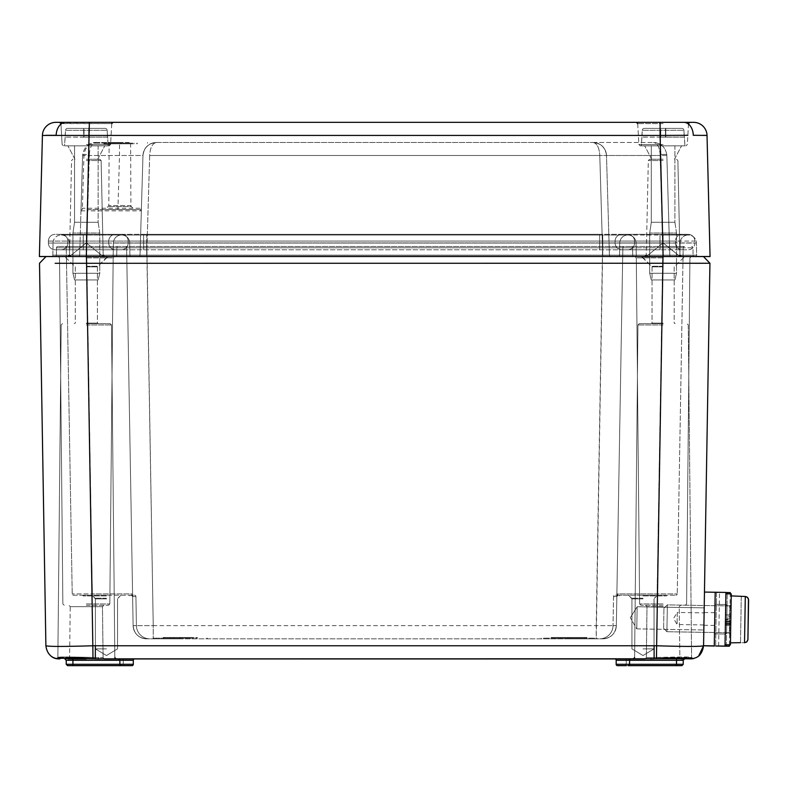 <?xml version="1.0" encoding="UTF-8"?>
<svg xmlns="http://www.w3.org/2000/svg" width="788" height="788" viewBox="0 0 788 788"><rect width="100%" height="100%" fill="white"/><g stroke="black" fill="none" stroke-linecap="round" stroke-linejoin="round"><path stroke-width="0.59" stroke-dasharray="3.94 2.96" d="M674.912 279.957L651.302 279.957L674.912 279.957L676.518 273.249L649.696 273.249L676.518 273.249L676.518 233.012L649.696 233.012L676.518 233.012L649.696 233.012L676.518 233.012L674.912 222.275L651.302 222.275L674.912 222.275L674.912 145.829L651.302 145.829L674.912 145.829L651.302 145.829L674.912 145.829L674.912 222.275L651.302 222.275L649.696 233.012L649.696 273.249L676.518 273.249L649.696 273.249L649.696 233.012L651.302 222.275L674.912 222.275L676.518 233.012L676.518 273.249L674.912 279.957L651.302 279.957L674.912 279.957M641.934 137.102L641.314 145.829L684.9 145.829L641.314 145.829L684.9 145.829L641.314 145.829L642.299 130.296L641.934 137.102L660.423 137.102L660.423 128.385L644.328 128.385L681.886 128.385A2.039 2.019 -5.5 0 1 683.915 130.296L684.279 137.102L683.915 130.296A2.039 2.019 174.5 0 0 681.886 128.385L644.328 128.385A2.039 2.019 -174.5 0 0 642.299 130.296A2.039 2.019 5.5 0 1 644.328 128.385L681.886 128.385L660.423 128.385L660.758 137.102L660.758 128.385L660.758 137.102L641.934 137.102L642.299 130.296L641.767 137.102L660.423 137.102L660.423 128.385L660.423 137.102L665.456 137.102L665.456 128.385L665.791 137.102L665.791 128.385L665.791 137.102L660.758 137.102L660.758 128.385L660.758 137.102L641.934 137.102M684.279 137.102L665.791 137.102L684.447 137.102L684.9 145.829L683.915 130.296L684.279 137.102L665.791 137.102L665.791 128.385L665.456 137.102L665.456 128.385L665.456 137.102L684.279 137.102M98.145 279.957L74.545 279.957L98.145 279.957L99.761 273.249L72.929 273.249L99.761 273.249L99.761 233.012L72.929 233.012L99.761 233.012L72.929 233.012L99.761 233.012L98.145 222.275L74.545 222.275L98.145 222.275L98.145 145.829L74.545 145.829L98.145 145.829L74.545 145.829L98.145 145.829L98.145 222.275L74.545 222.275L72.929 233.012L72.929 273.249L99.761 273.249L72.929 273.249L72.929 233.012L74.545 222.275L98.145 222.275L99.761 233.012L99.761 273.249L98.145 279.957L74.545 279.957L98.145 279.957M65.177 137.102L64.547 145.829L108.143 145.829L64.547 145.829L108.143 145.829L64.547 145.829L65.532 130.296L65.177 137.102L83.666 137.102L83.666 128.385L67.561 128.385L105.129 128.385A2.039 2.019 -5.5 0 1 107.158 130.296L107.513 137.102L107.158 130.296A2.039 2.019 174.5 0 0 105.129 128.385L67.561 128.385A2.039 2.019 -174.5 0 0 65.532 130.296A2.039 2.019 5.5 0 1 67.561 128.385L105.129 128.385L83.666 128.385L84.001 137.102L84.001 128.385L84.001 137.102L65.177 137.102L65.532 130.296L65.01 137.102L83.666 137.102L83.666 128.385L83.666 137.102L88.689 137.102L88.689 128.385L89.024 137.102L89.024 128.385L89.024 137.102L84.001 137.102L84.001 128.385L84.001 137.102L65.177 137.102M107.513 137.102L89.024 137.102L107.68 137.102L108.143 145.829L107.158 130.296L107.513 137.102L89.024 137.102L89.024 128.385L88.689 137.102L88.689 128.385L88.689 137.102L107.513 137.102M651.302 279.957L649.696 273.249L651.302 279.957M651.302 222.275L651.302 145.829L651.302 222.275M665.456 137.102L660.758 137.102L665.456 137.102M644.328 128.385A2.039 2.019 -174.5 0 0 642.299 130.296A2.039 2.019 5.5 0 1 644.328 128.385M683.915 130.296A2.039 2.019 174.5 0 0 681.886 128.385A2.039 2.019 -5.5 0 1 683.915 130.296L642.299 130.296L683.915 130.296M74.545 279.957L72.929 273.249L74.545 279.957M74.545 222.275L74.545 145.829L74.545 222.275M88.689 137.102L84.001 137.102L88.689 137.102M67.561 128.385A2.039 2.019 -174.5 0 0 65.532 130.296A2.039 2.019 5.5 0 1 67.561 128.385M107.158 130.296A2.039 2.019 174.5 0 0 105.129 128.385A2.039 2.019 -5.5 0 1 107.158 130.296L65.532 130.296L107.158 130.296M134.285 209.608L105.454 209.608L134.285 209.608L105.454 209.539L134.285 209.539L131.31 206.554L108.429 206.554L131.31 206.554L130.916 205.619L108.823 205.619L130.916 205.619L130.601 143.81L109.128 143.81L130.601 143.81L129.262 142.47L110.468 142.47L129.262 142.47M87.685 209.608L117.954 209.608M140.077 209.539L117.954 209.539L117.954 208.239L141.416 208.239L140.037 255.184L142.973 155.492L141.416 208.239A1.34 1.34 0 0 1 140.077 209.539L141.338 210.839L87.714 210.839L87.714 209.539L140.077 209.539A1.34 1.34 0 0 0 141.416 208.239M80.977 210.839L87.685 210.839L86.385 255.184L79.677 255.184A1.34 1.34 0 0 1 78.337 256.484L671.12 256.553L78.337 256.484A1.34 1.34 0 0 0 79.677 255.184L80.977 210.839A1.34 1.34 0 0 1 82.326 209.539A1.34 1.34 0 0 0 80.977 210.839L82.612 155.492L79.677 255.184L140.037 255.184L142.973 155.492L140.037 255.184L86.404 255.184L87.714 210.839M663.112 122.347L636.359 122.347L689.864 122.347L636.359 122.347L660.098 122.347L663.122 256.484L679.877 256.484L646.337 256.484L681.295 256.484L644.919 256.484L697.961 256.484L51.496 256.553L710.057 256.553L707.023 135.428A13.416 13.416 0 0 0 693.617 122.347L89.359 122.347L89.359 135.428L687.855 135.29M131.261 256.484L131.261 256.484A1.34 1.34 0 0 1 129.912 255.164A1.34 1.34 89 0 0 131.261 256.484A1.34 1.34 90 0 1 129.912 255.164A1.34 1.34 0 0 0 131.261 256.484M618.196 256.484L618.196 256.484A1.34 1.34 0 0 0 619.535 255.164A1.34 1.34 91 0 1 618.196 256.484A1.34 1.34 90 0 0 619.535 255.164A1.34 1.34 0 0 1 618.196 256.484M678.557 256.484L678.557 256.484A1.34 1.34 0 0 0 679.896 255.164A1.34 1.34 136 0 1 678.557 256.484M111.857 256.484L111.857 256.484A1.34 1.34 90 0 0 113.196 255.164A1.34 1.34 136 0 1 111.857 256.484A1.34 1.34 0 0 0 113.196 255.164A1.34 1.34 1 0 1 111.857 256.484M637.6 256.484L637.6 256.484A1.34 1.34 90 0 1 636.261 255.164A1.34 1.34 44 0 0 637.6 256.484A1.34 1.34 0 0 1 636.261 255.164A1.34 1.34 179 0 0 637.6 256.484M697.961 256.484L697.961 256.484A1.34 1.34 0 0 1 696.622 255.164A1.34 1.34 44 0 0 697.961 256.484M681.295 256.553L644.919 256.553L681.295 256.553M82.661 154.635A6.708 0.621 -174.7 0 1 89.34 154.635C89.921 146.923 92.147 142.874 96.018 142.47C88.689 142.864 84.237 146.923 82.661 154.635A12.017 10.746 90 0 0 82.612 155.492L89.31 155.492A12.017 5.368 -90 0 1 89.34 154.635L86.404 255.184L89.31 155.492L142.973 155.492A13.416 13.416 0 0 1 156.379 142.47L593.078 142.47L156.379 142.47C152.419 143.268 150.183 147.602 149.671 155.492L146.735 255.184L636.261 255.164L602.751 255.164L602.751 235.021L602.751 242.931L602.751 235.021L602.751 242.931L129.705 242.931A8.047 8.047 -1 0 0 121.657 235.021A8.047 8.047 0 0 1 129.705 242.931A8.047 8.047 -135.5 0 0 121.657 235.021L602.751 235.021L121.657 235.021A8.047 8.047 -90 0 1 129.705 242.931L113.413 242.931A8.047 8.047 0 0 1 121.45 235.021A8.047 8.047 90 0 0 113.413 242.931A8.047 8.047 90 0 1 121.45 235.021A8.047 8.047 0 0 0 113.413 242.931L602.751 242.931L602.751 255.164L619.535 255.164L619.752 242.931L619.535 255.164L619.752 242.931L146.706 242.931L619.752 242.931L619.535 255.164L663.082 255.164L663.112 242.931L663.082 255.164L636.261 255.164L636.044 242.931L636.261 255.164L636.044 242.931L636.261 255.164L663.082 255.164L663.082 242.931L663.112 255.164L696.622 255.164L696.405 242.931L696.622 255.164L663.112 255.164L663.112 235.021L663.112 242.931L663.112 235.021L663.112 242.931L663.082 235.021L663.082 242.931L619.752 242.931A8.047 8.047 -179 0 1 627.8 235.021A8.047 8.047 0 0 0 619.752 242.931A8.047 8.047 -44.5 0 1 627.8 235.021L663.082 235.021L627.8 235.021A8.047 8.047 -90 0 0 619.752 242.931L680.113 242.931A8.047 8.047 90 0 1 688.16 235.021L663.082 235.021L688.16 235.021A8.047 8.047 -90 0 0 680.113 242.931L696.405 242.931A8.047 8.047 90 0 0 688.357 235.021L663.112 235.021L688.357 235.021A8.047 8.047 0 0 1 696.405 242.931L636.044 242.931A8.047 8.047 0 0 0 627.997 235.021A8.047 8.047 90 0 1 636.044 242.931A8.047 8.047 90 0 0 627.997 235.021L86.345 235.021L627.997 235.021A8.047 8.047 0 0 1 636.044 242.931L663.082 242.931L663.082 255.164L646.259 255.174L679.955 255.174L646.259 255.174L679.955 255.174L663.112 255.174L663.082 256.484L710.057 256.484M45.901 135.329L42.424 135.428A13.416 13.416 0 0 1 55.84 122.347L65.65 122.347A13.416 9.486 90 0 0 56.175 135.29L89.359 135.428L86.345 256.484L86.345 255.164L69.561 255.164A1.34 1.34 0 0 0 70.9 256.484A1.34 1.34 90 0 1 69.561 255.164L69.344 242.931L69.561 255.164L86.345 255.164L86.345 242.931L86.345 255.164L52.835 255.164A1.34 1.34 1 0 1 51.496 256.484A1.34 1.34 0 0 0 52.835 255.164L53.052 242.931L52.835 255.164L86.345 255.164L86.345 235.021L86.345 242.931L86.345 235.021L61.297 235.021L86.365 235.021L61.1 235.021L86.345 235.021L86.345 255.164L69.502 255.174L103.189 255.174L69.502 255.174L103.189 255.174L86.345 255.174L86.345 256.484L39.4 256.484L86.335 256.553M86.345 159.235L99.79 159.235L86.345 159.235M663.112 159.235L649.667 159.235L663.112 159.235M663.112 145.829L640.23 145.829L663.112 145.829M86.345 145.829L109.227 145.829L86.345 145.829M60.184 122.485L113.098 122.347L59.593 122.347L60.932 123.617L111.758 123.617L60.893 123.342M683.797 122.347A13.416 9.486 90 0 1 693.282 135.29L703.556 135.329M593.078 142.47L653.439 142.47L593.078 142.47C600.988 143.268 605.46 147.602 606.484 155.492L609.42 255.184L606.484 155.492L609.42 255.184L606.484 155.492L660.117 155.492L606.484 155.492A13.416 13.416 0 0 0 593.078 142.47A13.416 13.416 0 0 1 606.484 155.492C605.46 147.602 600.988 143.268 593.078 142.47C597.038 143.268 599.274 147.602 599.786 155.492C599.274 147.602 597.038 143.268 593.078 142.47L598.122 143.455L593.078 142.47M666.845 155.492L669.78 255.184L666.845 155.492A12.017 10.746 -90 0 0 666.796 154.635C665.21 146.923 660.758 142.864 653.439 142.47C660.768 142.864 665.21 146.923 666.796 154.635A12.017 10.746 -90 0 1 666.845 155.492L660.137 155.492A12.017 5.368 90 0 0 660.117 154.635C659.536 146.923 657.31 142.874 653.439 142.47C657.31 142.874 659.536 146.932 660.117 154.635A12.017 5.368 90 0 1 660.137 155.492L666.845 155.492M663.043 255.184L609.42 255.184L663.043 255.184L660.117 155.492L663.043 255.184L669.78 255.184A1.34 1.34 0 0 0 671.12 256.484A1.34 1.34 0 0 1 669.78 255.184L663.072 255.184L663.043 256.553L663.072 255.184M663.122 256.553L634.951 256.553L691.263 256.553L634.951 256.553L691.263 256.553L641.422 256.553L684.792 256.553L641.422 256.553L684.792 256.553L663.082 256.484L663.082 255.164L663.082 256.484L663.082 255.164L679.896 255.164L680.113 242.931L679.896 255.164L663.112 255.164L663.082 242.931L663.112 255.164L602.751 255.164L602.751 242.931L602.751 255.164L86.365 255.164L86.365 235.021L86.365 255.164L113.196 255.164L113.413 242.931L113.196 255.164L113.413 242.931L113.196 255.164L146.706 255.164L146.706 235.021L146.706 255.164L140.037 255.184A1.34 1.34 0 0 1 138.698 256.484A1.34 1.34 0 0 0 140.037 255.184A1.34 1.34 0 0 1 138.698 256.484A1.34 1.34 0 0 0 140.037 255.184L146.735 255.184L149.671 155.492L599.786 155.492L602.712 255.184L146.735 255.184L602.712 255.184L599.786 155.492L606.484 155.492L149.671 155.492C150.183 147.602 152.419 143.268 156.379 142.47C148.459 143.268 143.997 147.602 142.973 155.492C143.997 147.602 148.459 143.268 156.379 142.47A13.416 13.416 0 0 0 142.973 155.492L119.51 155.492L119.51 142.47M82.326 209.539L82.395 208.239L117.954 208.239L119.51 155.492L82.612 155.492C83.636 147.602 88.108 143.268 96.018 142.47C88.896 143.268 84.877 147.602 83.952 155.492L82.395 208.239L81.056 208.239M129.705 242.931L129.912 255.164L86.365 255.164L146.706 255.164L129.912 255.164L129.705 242.931M69.344 242.931A8.047 8.047 44.5 0 0 61.297 235.021A8.047 8.047 -1 0 1 69.344 242.931M53.052 242.931A8.047 8.047 90 0 1 61.1 235.021A8.047 8.047 -179 0 0 53.052 242.931M609.42 255.184A1.34 1.34 0 0 0 610.759 256.484A1.34 1.34 0 0 1 609.42 255.184A1.34 1.34 0 0 0 610.759 256.484A1.34 1.34 0 0 1 609.42 255.184L602.712 255.184L609.42 255.184M121.45 234.351L83.272 234.351L121.45 234.351A6.708 6.708 90 0 1 128.158 241.059A6.708 6.708 0 0 0 121.45 234.351A6.708 6.708 -90 0 1 128.158 241.059A6.708 6.708 0 0 0 121.45 234.351M61.1 234.351L83.252 234.351L61.1 234.351A6.708 6.708 90 0 1 67.807 241.059A6.708 6.708 0 0 0 61.1 234.351M599.658 234.351L143.603 234.351L627.8 234.351L143.603 234.351L599.658 234.351L599.658 241.059L599.658 234.351L599.658 241.059L615.103 241.059A6.708 6.708 -90 0 1 621.811 234.351L659.989 234.351L621.811 234.351A6.708 6.708 0 0 0 615.103 241.059A6.708 6.708 90 0 1 621.811 234.351A6.708 6.708 0 0 0 615.103 241.059L615.103 243.068A6.708 6.708 -90 0 0 621.811 249.776L659.989 249.776L621.811 249.776A6.708 6.708 0 0 1 615.103 243.068A6.708 6.708 90 0 0 621.811 249.776A6.708 6.708 0 0 1 615.103 243.068L694.868 243.068A6.708 6.708 -90 0 1 688.16 249.776L115.462 249.776L688.16 249.776A6.708 6.708 0 0 0 694.868 243.068L634.507 243.068A6.708 6.708 -90 0 1 627.8 249.776A6.708 6.708 0 0 0 634.507 243.068A6.708 6.708 90 0 1 627.8 249.776A6.708 6.708 0 0 0 634.507 243.068L659.989 243.068L659.989 249.776L660.019 243.068L675.464 243.068A6.708 6.708 -90 0 0 682.172 249.776A6.708 6.708 0 0 1 675.464 243.068L660.019 243.068L660.019 249.776L659.989 243.068L128.158 243.068A6.708 6.708 90 0 1 121.45 249.776L83.272 249.776L121.45 249.776A6.708 6.708 0 0 0 128.158 243.068A6.708 6.708 -90 0 1 121.45 249.776A6.708 6.708 0 0 0 128.158 243.068L634.507 243.068L599.658 243.068L615.103 243.068L615.103 241.059L615.103 243.068L615.103 241.059L659.989 241.059L659.989 234.351L682.172 234.351L627.8 234.351L688.16 234.351L660.019 234.351L660.019 241.059L675.464 241.059A6.708 6.708 -90 0 1 682.172 234.351A6.708 6.708 0 0 0 675.464 241.059L675.464 243.068L675.464 241.059L660.019 241.059L660.019 234.351L659.989 241.059L128.158 241.059L128.158 243.068L128.158 241.059L128.158 243.068L128.158 241.059L83.272 241.059L83.272 234.351L143.603 234.351L83.272 234.351L83.272 241.059L143.603 241.059L143.603 234.351L143.603 241.059L599.658 241.059L599.658 249.776L599.658 243.068L599.658 249.776L599.658 243.068L143.603 243.068L143.603 249.776L143.603 243.068L143.603 249.776L143.603 243.068L599.658 243.068L599.658 241.059L634.507 241.059A6.708 6.708 -90 0 0 627.8 234.351A6.708 6.708 0 0 1 634.507 241.059A6.708 6.708 90 0 0 627.8 234.351A6.708 6.708 0 0 1 634.507 241.059L634.507 243.068L634.507 241.059L634.507 243.068L634.507 241.059L659.989 241.059L659.989 234.351L660.019 241.059L694.868 241.059A6.708 6.708 -90 0 0 688.16 234.351A6.708 6.708 0 0 1 694.868 241.059L694.868 243.068L694.868 241.059L660.019 241.059L660.019 234.351L659.989 241.059L599.658 241.059L599.658 234.351M67.807 241.059L67.807 243.068A6.708 6.708 90 0 1 61.1 249.776L83.252 249.776L61.1 249.776A6.708 6.708 0 0 0 67.807 243.068L83.252 243.068L67.807 243.068L67.807 241.059L83.252 241.059L83.252 234.351L55.111 234.351L83.252 234.351L83.252 241.059L67.807 241.059M108.764 241.059A6.708 6.708 90 0 1 115.462 234.351A6.708 6.708 0 0 0 108.764 241.059A6.708 6.708 -90 0 1 115.462 234.351A6.708 6.708 0 0 0 108.764 241.059L108.764 243.068A6.708 6.708 90 0 0 115.462 249.776L83.272 249.776L115.462 249.776A6.708 6.708 0 0 1 108.764 243.068A6.708 6.708 -90 0 0 115.462 249.776A6.708 6.708 0 0 1 108.764 243.068L83.272 243.068L83.272 249.776L83.272 243.068L83.272 249.776L83.272 243.068L143.603 243.068L108.764 243.068L108.764 241.059L108.764 243.068L108.764 241.059L83.272 241.059L83.272 234.351L83.272 241.059L143.603 241.059L143.603 243.068L143.603 234.351L143.603 241.059L108.764 241.059M48.403 241.059A6.708 6.708 90 0 1 55.111 234.351A6.708 6.708 0 0 0 48.403 241.059L48.403 243.068A6.708 6.708 90 0 0 55.111 249.776L83.252 249.776L55.111 249.776A6.708 6.708 0 0 1 48.403 243.068L83.252 243.068L83.252 249.776L83.252 243.068L83.252 249.776L83.252 243.068L48.403 243.068L48.403 241.059L83.252 241.059L83.252 243.068L83.252 234.351L83.252 241.059L48.403 241.059M120.682 143.81L103.908 143.81L120.682 143.81M120.682 143.14L93.851 143.14L120.682 143.14M120.682 142.47L93.851 142.47L120.682 142.47M127.38 143.81L113.974 143.81L127.38 143.81L127.38 143.14L113.974 143.14L127.38 143.14L127.38 143.81M130.739 143.81L110.615 143.81L130.739 143.81L130.739 143.14L110.615 143.14L130.739 143.14L130.739 143.81M107.267 143.81L134.088 143.81L107.267 143.81L107.267 143.14L134.088 143.14L107.267 143.14L107.267 143.81M113.974 143.81L113.974 143.14L113.974 143.81M110.615 143.81L110.615 143.14L110.615 143.81M120.337 143.81L120.337 143.14L120.337 143.81M121.017 143.81L121.017 143.14L121.017 143.81M134.088 143.81L134.088 143.14L134.088 143.81M704.019 618.875L703.911 625.248L704.019 618.875M704.019 618.915L703.773 633.68L704.019 618.915M725.019 646.229L725.915 592.586L715.189 592.409L714.292 646.052L715.189 592.251L716.538 592.34L715.642 645.983L716.538 592.369L715.189 592.349L714.292 645.993M55.19 263.3L663.004 263.251L656.631 645.766C685.156 646.643 700.808 646.643 703.566 645.766A13.416 13.416 0 0 1 703.566 645.845L709.939 263.251L703.457 256.553L46 256.553L703.457 256.553L709.939 263.251M714.292 645.953L715.189 592.31L704.462 592.231M725.029 646.18L725.915 592.527L730.249 592.586M725.915 592.428L725.029 646.13M716.538 592.369L719.523 592.399L716.538 592.34M725.472 619.269L725.226 634.035L725.472 619.269M663.614 628.312L663.949 608.198L663.614 628.312L663.949 608.198L663.614 628.312L666.914 631.72L667.357 604.898L666.914 631.72L667.357 604.898L666.914 631.72L730.614 632.784L731.057 605.962L730.614 632.784L731.057 605.962L730.614 632.784L666.914 631.72L663.614 628.312M730.446 642.841L731.225 595.905L730.584 634.458L730.84 619.398L725.472 619.309L725.216 634.37L725.728 604.199L725.531 615.98L729.55 616.196L730.89 616.068L731.087 604.288L730.446 642.841L731.225 595.905L730.446 642.841L744.532 642.732L740.513 642.673L741.281 596.427L745.3 596.496L744.532 642.732L746.64 642.023L747.733 640.506L748.531 599.195L747.379 597.274L745.3 596.496L744.532 642.732L745.3 596.486L741.281 596.418L740.513 642.663M731.225 595.905L745.684 596.516L747.379 597.274L748.433 598.831L747.94 639.373M730.89 616.068L731.264 593.896L725.896 593.807L725.551 614.837L730.909 614.926M730.86 618.265L725.492 618.166L725.049 644.771L730.417 644.86L731.264 593.896L730.84 619.398M725.492 618.166L725.472 619.309M725.531 615.98L725.551 614.837M726.871 616.147L726.585 633.05L725.216 634.37L725.403 623.249L725.049 644.771L725.896 593.807L725.433 621.535L725.462 619.929L730.831 620.018M663.949 608.198L667.357 604.898L731.057 605.962L667.357 604.898L663.949 608.198M726.802 619.752L727.038 605.558L726.585 633.05L725.216 634.37L725.728 604.199L725.462 619.929M725.049 644.771L725.896 593.807M179.94 637.482L163.165 637.482L179.94 637.482M179.94 638.152L153.108 638.152L179.94 638.152M179.94 638.822L153.108 638.822L179.94 638.822M186.638 637.482L173.232 637.482L186.638 637.482L186.638 638.152L173.232 638.152L186.638 638.152L186.638 637.482M189.997 637.482L169.873 637.482L189.997 637.482L189.997 638.152L169.873 638.152L189.997 638.152L189.997 637.482M166.524 637.482L193.346 637.482L166.524 637.482L166.524 638.152L193.346 638.152L166.524 638.152L166.524 637.482M173.232 637.482L173.232 638.152L173.232 637.482M169.873 637.482L169.873 638.152L169.873 637.482M179.605 637.482L179.605 638.152L179.605 637.482M180.275 637.482L180.275 638.152L180.275 637.482M193.346 637.482L193.346 638.152L193.346 637.482M567.931 637.482L551.167 637.482L567.931 637.482M567.931 638.152L594.763 638.152L567.931 638.152M567.931 638.822L594.763 638.822L567.931 638.822M574.639 637.482L561.223 637.482L574.639 637.482L574.639 638.152L561.223 638.152L574.639 638.152L574.639 637.482M577.998 637.482L557.874 637.482L577.998 637.482L577.998 638.152L557.874 638.152L577.998 638.152L577.998 637.482M554.516 637.482L581.347 637.482L554.516 637.482L554.516 638.152L581.347 638.152L554.516 638.152L554.516 637.482M561.223 637.482L561.223 638.152L561.223 637.482M557.874 637.482L557.874 638.152L557.874 637.482M567.596 637.482L567.596 638.152L567.596 637.482M568.266 637.482L568.266 638.152L568.266 637.482M581.347 637.482L581.347 638.152L581.347 637.482M180.639 637.482L163.865 637.482L180.639 637.482M180.639 638.152L153.808 638.152L180.639 638.152M180.639 638.822L153.808 638.822L180.639 638.822M187.337 637.482L173.931 637.482L187.337 637.482L187.337 638.152L173.931 638.152L187.337 638.152L187.337 637.482M190.696 637.482L170.572 637.482L190.696 637.482L190.696 638.152L170.572 638.152L190.696 638.152L190.696 637.482M167.223 637.482L194.045 637.482L167.223 637.482L167.223 638.152L194.045 638.152L167.223 638.152L167.223 637.482M173.931 637.482L173.931 638.152L173.931 637.482M170.572 637.482L170.572 638.152L170.572 637.482M180.304 637.482L180.304 638.152L180.304 637.482M180.974 637.482L180.974 638.152L180.974 637.482M194.045 637.482L194.045 638.152L194.045 637.482M570.226 637.482L586.991 637.482L570.226 637.482M570.226 638.152L543.395 638.152L570.226 638.152M570.226 638.822L543.395 638.822L570.226 638.822M576.934 637.482L563.519 637.482L576.934 637.482L576.934 638.152L563.519 638.152L576.934 638.152L576.934 637.482M580.283 637.482L560.17 637.482L580.283 637.482L580.283 638.152L560.17 638.152L580.283 638.152L580.283 637.482M556.811 637.482L583.642 637.482L556.811 637.482L556.811 638.152L583.642 638.152L556.811 638.152L556.811 637.482M563.519 637.482L563.519 638.152L563.519 637.482M560.17 637.482L560.17 638.152L560.17 637.482M569.891 637.482L569.891 638.152L569.891 637.482M570.561 637.482L570.561 638.152L570.561 637.482M583.642 637.482L583.642 638.152L583.642 637.482M663.112 605.292L640.959 605.292L663.112 605.292M86.345 605.292L108.488 605.292L86.345 605.292M637.147 606.75L636.773 628.873L637.147 606.75L704.196 607.863L703.832 629.996L704.196 607.863L703.832 629.996L704.196 607.863L637.147 606.75L636.773 628.873L637.147 606.75L630.311 617.703L637.147 606.75M703.911 624.963L677.089 624.52L673.563 618.422L677.296 612.443L677.089 624.52L677.296 612.443L704.117 612.897L703.911 624.963L704.117 612.897M642.988 595.905L666.461 595.905L642.988 595.905M642.988 598.91L631.927 598.91L642.988 598.91M642.988 648.879L654.05 648.879L642.988 648.879M642.988 595.226L666.461 595.226L642.988 595.226M106.469 595.905L82.996 595.905L106.469 595.905M106.469 598.91L95.397 598.91L106.469 598.91M106.469 648.879L95.397 648.879L106.469 648.879M106.469 595.226L82.996 595.226L106.469 595.226M86.345 266.846L97.407 266.846L86.345 266.846M86.345 323.149L97.407 323.149L86.345 323.149M663.112 266.846L652.04 266.846L663.112 266.846M663.112 323.149L652.04 323.149L663.112 323.149M663.112 323.612L639.285 323.612L663.112 323.612M86.345 323.612L110.172 323.612L86.345 323.612M690.16 658.945A1.34 1.212 90 0 1 688.939 657.616L690.889 657.458C692.691 656.877 683.432 656.818 663.112 657.29L656.778 657.458A28.378 3.27 179.9 0 0 654.523 657.537L651.095 657.616A1.34 0.561 90 0 1 650.524 658.945L692.297 658.778M663.112 658.945L645.017 658.945L663.112 658.945M134.63 658.945A1.34 1.34 0 0 0 133.29 660.285A1.34 1.34 0 0 1 134.63 658.945A1.34 1.34 0 0 0 133.29 660.285L133.29 664.304L133.29 660.285L133.29 664.304L119.874 664.304A1.34 1.34 0 0 0 121.224 665.653L72.929 665.653L121.224 665.653L119.874 664.304L66.222 664.304L133.29 664.304L72.929 664.304L72.929 660.285L66.222 660.285L123.233 660.285L123.233 658.945L134.63 658.945L98.924 658.945A1.34 0.561 -90 0 1 98.362 657.616L94.934 657.537A28.378 3.27 -179.9 0 0 92.669 657.458L86.345 657.29C66.025 656.818 56.766 656.877 58.568 657.458L60.518 657.616A1.34 1.212 -90 0 1 59.297 658.945L57.751 658.857A13.416 13.416 0 0 1 45.891 645.756C48.708 646.643 64.35 646.643 92.826 645.766L86.453 256.553M68.251 658.945L69.6 657.616L70.23 606.652L68.891 605.292L70.23 606.652L102.46 606.652L70.23 606.652L102.46 606.652L70.23 606.652L69.6 657.616L103.1 657.616L58.568 657.458C56.766 656.877 66.025 656.818 86.345 657.29L92.669 657.458A28.378 3.27 -179.9 0 1 94.934 657.537L69.6 657.616L68.251 658.945L86.345 658.945M617.506 665.653L628.233 665.653A1.34 1.34 0 0 0 629.573 664.304L629.573 660.285A1.34 1.34 0 0 1 630.912 658.945L681.196 658.945L645.017 658.945L676.518 658.945L676.518 660.285L683.245 660.078M703.566 645.766A13.416 13.416 -179 0 1 692.416 658.768A13.416 13.416 1 0 0 703.566 645.766A13.416 13.416 0 0 1 691.706 658.857A1.34 1.28 83.4 0 1 690.268 657.537L654.523 657.537A28.378 3.27 179.9 0 1 656.778 657.458L663.112 657.29C683.432 656.818 692.691 656.877 690.889 657.458L690.268 657.537A1.34 1.28 -96.6 0 0 690.574 658.374M614.817 658.945A1.34 1.34 0 0 1 616.167 660.285L626.224 660.285L626.224 658.945L614.817 658.945L654.168 658.857L654.119 645.756L92.826 645.766L92.984 658.768C72.358 657.97 50.856 657.97 57.032 658.768A13.416 13.416 -1 0 1 45.891 645.766A13.416 13.416 0 0 0 57.751 658.857C50.55 657.438 46.6 653.085 45.891 645.805L45.891 645.786A13.416 13.416 179 0 0 57.032 658.768L57.751 658.857C50.55 657.438 46.6 653.085 45.891 645.805L47.191 651.331L50.836 655.951M121.224 665.653L72.929 665.653L72.929 664.304L72.929 665.653L67.571 665.653L72.929 665.653L72.929 660.285L133.29 660.285L123.233 660.285L123.233 664.304L123.233 658.945L64.882 658.945L118.535 658.945L64.882 658.945L104.44 658.945L103.1 657.616L104.44 658.945M676.518 658.945L684.565 658.945L676.518 658.945L676.518 660.285L626.224 660.285L676.518 660.285L676.518 658.945L645.017 658.945L646.357 657.616L679.857 657.616L646.357 657.616L679.857 657.616L646.357 657.616L645.017 658.945M55.022 256.553L662.925 256.553L55.022 256.553A1.34 1.34 90 0 0 56.362 255.233L86.513 255.233L56.362 255.233L56.49 247.806L56.362 255.233A1.34 1.34 -90 0 1 55.022 256.553M662.935 256.553L694.435 256.553L662.935 256.553L681.521 256.553L662.935 256.553L657.123 593.916L677.237 593.916L657.123 593.916L662.935 255.233L693.095 255.233A1.34 1.34 -135.5 0 0 694.435 256.553A1.34 1.34 179 0 1 693.095 255.233L662.935 255.233L662.935 256.553L662.935 247.806L662.935 255.233L662.935 247.806L692.967 247.806L693.095 255.233L692.967 247.806L662.935 247.806L683.206 247.806L683.058 256.553L681.521 256.553L683.058 256.553L677.237 593.916L683.206 247.806A1.34 1.34 132.6 0 1 684.545 246.486L662.935 246.486L684.545 246.486A1.34 1.34 -179 0 0 683.206 247.806L662.935 247.806L662.935 256.553M663.004 256.553L663.004 263.251L694.267 263.3M128.286 256.553L126.76 256.553L133.123 625.642L126.76 256.553L123.696 256.553L126.76 256.553L126.612 247.806L133.123 625.721L136.413 625.642L135.92 596.546L136.413 625.642L133.123 625.721L132.571 593.916L92.344 593.916L86.522 246.486L86.522 247.806L86.513 246.486L86.513 247.806L66.251 247.806A1.34 1.34 90 0 0 64.912 246.486A1.34 1.34 -90 0 1 66.251 247.806L126.612 247.806A1.34 1.34 -0.9 0 0 125.262 246.486A1.34 1.34 0 0 1 126.612 247.806A1.34 1.34 -135.7 0 0 125.262 246.486A1.34 1.34 -90 0 1 126.612 247.806L632.606 247.806A1.34 1.34 0 0 0 631.267 246.486A1.34 1.34 -90 0 1 632.606 247.806A1.34 1.34 -90 0 0 631.267 246.486A1.34 1.34 0 0 1 632.606 247.806L116.851 247.806A1.34 1.34 0 0 1 118.19 246.486A1.34 1.34 -90 0 0 116.851 247.806A1.34 1.34 -90 0 1 118.19 246.486A1.34 1.34 0 0 0 116.851 247.806L56.49 247.806L86.513 247.806L86.522 246.486L57.829 246.486L662.925 246.486L64.912 246.486L86.513 246.486L86.513 255.233L116.722 255.233A1.34 1.34 135.5 0 1 115.383 256.553A1.34 1.34 90 0 0 116.722 255.233A1.34 1.34 1 0 1 115.383 256.553A1.34 1.34 0 0 0 116.722 255.233L632.734 255.233A1.34 1.34 44.5 0 0 634.074 256.553A1.34 1.34 90 0 1 632.734 255.233A1.34 1.34 179 0 0 634.074 256.553A1.34 1.34 0 0 1 632.734 255.233L86.522 255.233L86.522 256.553L67.935 256.553L101.918 256.553L86.522 256.553L92.334 593.916L72.22 593.916L132.571 593.916L126.76 256.553L132.049 256.553M116.851 247.806L116.722 255.233L116.851 247.806M632.606 247.806L632.734 255.233L632.606 247.806M634.478 256.553L662.925 256.553L622.697 256.553L622.845 247.806L602.584 247.806L662.925 247.806L622.845 247.806A1.34 1.34 -179 0 1 624.185 246.486A1.34 1.34 0 0 0 622.845 247.806A1.34 1.34 -47.3 0 1 624.185 246.486A1.34 1.34 -90 0 0 622.845 247.806L622.697 256.553L617.408 256.553M610.276 256.553L602.584 256.553L602.584 255.233L596.211 638.822L153.236 638.822L602.918 638.822L596.211 638.822L596.211 625.642L616.334 625.642L622.845 247.806L616.334 625.721L616.837 596.546L616.334 625.642L596.211 625.642L602.584 246.486L602.584 247.806L602.584 246.486L602.584 247.806L146.873 247.806L602.584 247.806L602.584 256.553L616.167 256.553M620.816 256.553L611.074 256.553M138.373 256.553L128.641 256.553M139.181 256.553L146.873 256.553L146.873 255.233L153.236 625.642L596.211 625.642L153.236 625.642L153.236 638.822L146.529 638.822L153.236 638.822L153.236 625.642L133.123 625.642L153.236 625.642L146.873 246.486L146.873 256.553L133.28 256.553M114.979 256.553L101.918 256.553L114.979 256.553M66.251 247.806L66.399 256.553L67.935 256.553L66.399 256.553L72.22 593.916L66.251 247.806M634.074 256.553L622.697 256.553L616.876 593.916L657.113 593.916L616.876 593.916L622.697 256.553L621.161 256.553M613.537 596.546L613.034 625.642L613.537 596.546L616.837 596.536L613.537 596.546A1.34 1.34 0 0 1 614.876 595.226L618.176 595.226L614.876 595.226A1.34 1.34 0 0 0 613.537 596.546M616.334 625.721L613.034 625.642L616.334 625.721C615.339 633.759 610.877 638.122 602.918 638.822L599.629 638.822L602.918 638.822A13.416 13.416 0 0 0 616.334 625.642A13.416 13.416 0 0 1 602.918 638.822C610.877 638.122 615.339 633.759 616.334 625.721M132.62 596.536L135.92 596.546L132.62 596.536L131.281 595.226L134.571 595.226L92.344 595.226L131.281 595.226L132.571 593.916L131.281 595.226A1.34 1.34 0 0 1 132.62 596.546A1.34 1.34 0 0 0 131.281 595.226L132.62 596.536M73.56 595.226L92.334 595.226L73.56 595.226A1.34 1.34 0 0 1 72.22 593.916A1.34 1.34 0 0 0 73.56 595.226M618.176 595.226L657.113 595.226L618.176 595.226L616.876 593.916L616.837 596.546L616.876 593.916L618.176 595.226A1.34 1.34 0 0 0 616.837 596.546A1.34 1.34 0 0 1 618.176 595.226L616.837 596.536L618.176 595.226M657.123 595.226L675.897 595.226L657.123 595.226L657.123 593.916L657.123 595.226M146.529 638.822L149.828 638.822L146.529 638.822C138.58 638.122 134.108 633.759 133.123 625.721C134.108 633.759 138.58 638.122 146.529 638.822A13.416 13.416 0 0 1 133.123 625.642A13.416 13.416 0 0 0 146.529 638.822M39.508 263.251L46 256.553L39.508 263.251M683.226 660.285L683.226 664.304L676.518 664.304L683.226 664.304L676.518 664.304L676.518 665.653L628.233 665.653L681.886 665.653L626.224 665.653L626.224 660.285L616.167 660.285L629.573 660.285L630.912 658.945L629.573 660.285L676.518 660.285L676.518 664.304L616.167 664.304L626.224 664.304L626.224 658.945M626.224 665.653L626.224 664.304L676.518 664.304L629.573 664.304L628.233 665.653L629.573 664.304L629.573 660.285L629.573 664.304L616.167 664.304M72.929 658.945L72.929 664.304L66.222 664.304L66.222 660.285L119.874 660.285L118.535 658.945A1.34 1.34 0 0 1 119.874 660.285L119.874 664.304L119.874 660.285L133.29 660.285M57.16 658.778L57.751 658.857A1.34 1.28 -83.4 0 0 59.179 657.537A1.34 1.28 96.6 0 1 58.873 658.374M693.578 658.532L692.416 658.768A1.34 1.31 83.2 0 1 692.347 658.778L691.706 658.857C698.887 657.438 702.837 653.104 703.566 645.845A13.416 13.416 0 0 1 691.706 658.857C698.907 657.438 702.857 653.085 703.566 645.805M60.312 658.335A1.34 1.212 90 0 0 60.518 657.616L98.362 657.616A1.34 0.561 90 0 0 98.924 658.945L95.338 658.857L95.338 645.756M98.924 658.945L95.338 658.857A26.526 2.571 0.4 0 0 92.984 658.768L92.669 657.458L92.885 658.768M692.416 658.768C698.601 657.97 677.089 657.97 656.473 658.768A26.526 2.571 -0.4 0 0 654.119 658.857L650.524 658.945A1.34 0.561 -90 0 0 651.095 657.616L688.939 657.616A1.34 1.212 -90 0 0 689.136 658.335M654.119 645.756L656.631 645.766L656.571 658.768M135.92 596.546A1.34 1.34 0 0 0 134.571 595.226A1.34 1.34 0 0 1 135.92 596.546M675.897 595.226A1.34 1.34 0 0 0 677.237 593.916A1.34 1.34 0 0 1 675.897 595.226M136.413 625.642A13.416 13.416 0 0 0 149.828 638.822A13.416 13.416 0 0 1 136.413 625.642M599.629 638.822A13.416 13.416 0 0 0 613.034 625.642A13.416 13.416 0 0 1 599.629 638.822M691.618 246.486A1.34 1.34 0 0 1 692.967 247.806A1.34 1.34 -90 0 0 691.618 246.486M56.49 247.806A1.34 1.34 -90 0 1 57.829 246.486A1.34 1.34 1 0 0 56.49 247.806M133.29 664.304A1.34 1.34 0 0 1 131.951 665.653A1.34 1.34 0 0 0 133.29 664.304A1.34 1.34 0 0 1 131.951 665.653M86.385 256.484L86.365 255.164L86.365 256.484M146.735 256.484L146.735 255.184L602.751 255.164L146.706 255.164L146.706 256.484M602.712 256.484L602.712 255.184L602.712 256.484M602.751 256.484L602.751 255.164L602.751 256.484M86.345 160.545L101.13 160.545L86.345 160.545M663.112 160.545L648.327 160.545L663.112 160.545M663.112 144.559L638.891 144.559L663.112 144.559M663.112 123.617L637.699 123.617L663.112 123.617M86.345 144.559L110.566 144.559L86.345 144.559M660.117 155.492L660.117 154.635L660.117 155.492M660.117 154.635A6.708 0.621 174.7 0 1 666.796 154.635A6.708 0.621 174.7 0 0 660.117 154.635M146.706 242.931L146.706 255.164L146.706 242.931M86.365 242.931L86.365 255.164L86.365 242.931M87.685 210.839L87.685 209.539M599.658 241.059L143.603 241.059L599.658 241.059L599.658 243.068L599.658 241.059M143.603 241.059L143.603 243.068L143.603 241.059M659.989 241.059L660.019 249.776L659.989 241.059M83.272 241.059L83.272 243.068L83.272 241.059M83.252 241.059L83.252 243.068L83.252 241.059M727.245 593.827L726.398 644.791L727.245 593.827M729.491 619.526L729.55 616.196M729.432 623.101L729.264 633.099L726.585 633.05L726.812 619.486M726.753 623.062L726.585 633.05L729.264 633.099L730.584 634.458L729.264 633.099L729.727 605.608L729.491 619.792M663.112 606.652L646.997 606.652L663.112 606.652M642.988 598.21L631.552 598.21L642.988 598.21M106.469 598.21L95.033 598.21L106.469 598.21M663.112 256.947L642.378 256.947L663.112 256.947M86.345 256.947L107.079 256.947L86.345 256.947M663.112 603.963L639.62 603.963L663.112 603.963M663.112 257.873L636.29 257.873L663.112 257.873M663.112 266.265L651.706 266.265L663.112 266.265M86.345 266.265L97.751 266.265L86.345 266.265M86.345 603.963L109.828 603.963L86.345 603.963M86.345 257.873L113.157 257.873L86.345 257.873M663.112 324.942L637.945 324.942L663.112 324.942M86.345 324.942L111.512 324.942L86.345 324.942M662.925 247.806L657.113 593.916L662.925 247.806M92.334 593.916L86.513 256.553L92.344 593.916M676.518 664.304L676.518 660.285L676.518 664.304M657.113 593.916L657.113 595.226L657.113 593.916M86.513 256.553L86.513 255.233L86.513 256.553M662.935 247.806L662.935 246.486L662.935 247.806M123.233 664.304L123.233 665.653L123.233 664.304M57.032 658.768A1.34 1.31 -83.2 0 0 58.568 657.458A1.34 1.31 96.8 0 1 58.164 658.413M95.24 658.847L94.934 657.537L95.279 658.857L57.997 658.423M691.293 658.413A1.34 1.31 -96.8 0 1 690.889 657.458A1.34 1.31 83.2 0 0 692.347 658.778L693.066 658.66M692.13 658.335L691.598 657.29L688.269 324.942L686.929 323.612L688.269 324.942L691.598 657.29L692.494 658.512C692.169 658.374 686.112 657.97 656.522 658.788L654.168 658.857L654.523 657.537L654.217 658.847M110.468 142.47L109.128 143.81L108.823 205.619L105.454 209.608M644.919 256.484L646.259 255.174L648.327 160.545L649.667 159.235L648.327 160.545L646.259 255.174M68.162 256.484L69.502 255.174L71.56 160.545L72.9 159.235L71.56 160.545L69.502 255.174M69.58 256.484L86.138 243.068L69.58 256.484M103.11 256.484L86.552 243.068L103.11 256.484M646.337 256.484L662.905 243.068L646.337 256.484M679.877 256.484L663.319 243.068L679.877 256.484M103.189 255.174L101.13 160.545L99.79 159.235L101.13 160.545L103.189 255.174L104.538 256.484M679.955 255.174L677.887 160.545L676.547 159.235L677.887 160.545L679.955 255.174L681.295 256.484M637.699 123.617L638.891 144.559L640.23 145.829L638.891 144.559L637.699 123.617L636.359 122.347M688.525 123.617L687.323 144.559L685.984 145.829L687.323 144.559L688.525 123.588M62.134 144.559L63.473 145.829L62.134 144.559L60.932 123.617L62.134 144.559M111.758 123.617L110.566 144.559L109.227 145.829L110.566 144.559L111.758 123.617L113.098 122.347M97.751 159.235L104.784 145.829L97.751 159.235M74.949 159.235L67.906 145.829L74.949 159.235M674.508 159.235L681.551 145.829L674.508 159.235M651.706 159.235L644.663 145.829L651.706 159.235M156.379 142.47L151.335 143.455L156.379 142.47M136.442 143.81L136.442 143.14M104.912 143.81L104.912 143.14M137.447 143.81L137.447 143.14M103.908 143.81L103.908 143.14M147.504 143.14L147.504 142.47M93.851 143.14L93.851 142.47M714.854 612.69L704.117 612.512M714.637 625.436L703.911 625.248M714.992 604.357L725.718 604.534L714.992 604.357M714.499 633.857L725.226 634.035L714.499 633.857M729.373 644.84L730.23 593.876M718.626 646.052L719.523 592.399M729.727 605.608L731.087 604.288L729.727 605.608L727.038 605.558L725.728 604.199L727.038 605.558L729.727 605.608M164.18 637.482L164.18 638.152M195.7 637.482L195.7 638.152M163.165 637.482L163.165 638.152M196.704 637.482L196.704 638.152M153.108 638.152L153.108 638.822M206.761 638.152L206.761 638.822M552.171 637.482L552.171 638.152M583.691 637.482L583.691 638.152M551.167 637.482L551.167 638.152M584.696 637.482L584.696 638.152M541.11 638.152L541.11 638.822M594.763 638.152L594.763 638.822M164.879 637.482L164.879 638.152M196.399 637.482L196.399 638.152M163.865 637.482L163.865 638.152M197.404 637.482L197.404 638.152M153.808 638.152L153.808 638.822M207.461 638.152L207.461 638.822M554.466 637.482L554.466 638.152M585.986 637.482L585.986 638.152M553.462 637.482L553.462 638.152M586.991 637.482L586.991 638.152M543.395 638.152L543.395 638.822M597.048 638.152L597.048 638.822M679.217 606.652L680.566 605.292L679.217 606.652L679.857 657.616L681.196 658.945L679.857 657.616L679.217 606.652M646.997 606.652L645.658 605.292L646.997 606.652L646.357 657.616L646.997 606.652M102.46 606.652L103.799 605.292L102.46 606.652L103.1 657.616L102.46 606.652M636.773 628.873L703.832 629.996L636.773 628.873L630.311 617.703L636.773 628.873M629.238 595.905L631.927 598.91L631.927 648.879L631.927 598.91L631.927 648.879L642.988 655.527L654.05 648.879L642.988 655.527L631.927 648.879L642.988 655.527L654.05 648.879L654.05 598.91L656.739 595.905M666.461 595.905L666.461 595.226M619.516 595.905L619.516 595.226M92.718 595.905L95.397 598.91L95.397 648.879L95.397 598.91L95.397 648.879L106.469 655.527L117.53 648.879L106.469 655.527L95.397 648.879L106.469 655.527L117.53 648.879L117.53 598.91L120.209 595.905M129.941 595.905L129.941 595.226M82.996 595.905L82.996 595.226M117.53 648.879L117.53 598.91L117.53 648.879M654.05 648.879L654.05 598.91L654.05 648.879M75.284 266.846L75.284 323.149L74.269 323.612L75.284 323.149L75.284 266.846L64.665 256.553L75.284 266.846M107.079 256.947L97.407 266.846L97.407 323.149L98.421 323.612L97.407 323.149L97.407 266.846L108.025 256.553M642.378 256.947L652.04 266.846L652.04 323.149L651.026 323.612L652.04 323.149L652.04 266.846L641.422 256.553M674.173 266.846L674.173 323.149L675.188 323.612L674.173 323.149L674.173 266.846L684.792 256.553L674.173 266.846M639.62 603.963L640.959 605.292L639.62 603.963L636.29 257.873L634.951 256.553L636.29 257.873L639.62 603.963M686.594 603.963L685.255 605.292L686.594 603.963L689.924 257.873L691.263 256.553L689.924 257.873L686.594 603.963M62.863 603.963L64.202 605.292L62.863 603.963L59.533 257.873L58.194 256.553L59.533 257.873L62.863 603.963M109.828 603.963L108.488 605.292L109.828 603.963L113.157 257.873L114.496 256.553L113.157 257.873L109.828 603.963M117.895 598.21L120.889 595.226L117.895 598.21M654.424 598.21L657.409 595.226L654.424 598.21M634.616 657.616L637.945 324.942L639.285 323.612L637.945 324.942L634.616 657.616L633.276 658.945M114.831 657.616L111.512 324.942L110.172 323.612L111.512 324.942L114.831 657.616L116.181 658.945M61.178 324.942L62.528 323.612L61.178 324.942L57.859 657.29L56.963 658.512L57.859 657.29L61.178 324.942M631.552 598.21L628.568 595.226L631.552 598.21M95.033 598.21L92.048 595.226L95.033 598.21M698.69 655.902L696.878 657.162M696.523 657.359L694.11 658.374M132.62 596.546L132.571 593.916M682.428 665.535L681.886 665.653"/><path stroke-width="1.18" d="M663.112 122.347L689.864 122.347L688.525 123.617L689.864 122.347L65.65 122.347L89.359 122.347L86.335 256.484L663.122 256.484L39.4 256.553L42.424 135.428L39.4 256.484L86.335 256.553M703.556 135.329L707.023 135.428L710.057 256.553L663.122 256.553M710.057 256.484L663.122 256.484L660.098 135.428L42.424 135.428A13.416 13.416 0 0 1 55.84 122.347L65.65 122.347A13.416 9.486 -90 0 0 56.175 135.29L45.901 135.329M86.345 122.347L59.593 122.347L86.345 122.347M687.855 135.29L660.098 135.428L660.098 122.347L693.617 122.347A13.416 13.416 0 0 1 707.023 135.428L693.282 135.29A13.416 9.486 -90 0 0 683.797 122.347M715.642 646.012L729.353 646.229L725.029 646.13L725.915 592.428L715.189 592.251L714.292 646.052L703.566 645.766L698.69 655.902M704.462 592.074L715.189 592.251L714.292 645.894L703.566 645.717M715.642 645.983L725.029 646.081M725.915 592.487L727.265 592.517L727.245 593.827L727.265 592.517L730.249 592.586L730.23 593.876M725.896 593.807L731.264 593.896L730.417 644.86L725.049 644.771M730.446 642.841L740.513 642.673M747.94 639.373L746.925 641.767L744.532 642.732L746.925 641.777L747.92 639.767L748.433 598.821L747.083 597.038L745.3 596.486L747.664 597.521L748.6 599.954L747.92 639.757L746.64 642.023L744.532 642.732L745.3 596.486L731.225 595.905M730.771 623.338L725.403 623.249M725.433 621.535L730.801 621.624M730.742 624.933L725.384 624.845M86.345 658.945L68.251 658.945M626.224 665.653L617.506 665.653A1.34 1.34 0 0 1 616.167 664.304L676.518 664.304L676.518 665.653L681.886 665.653L628.233 665.653A1.34 1.34 0 0 0 629.573 664.304L629.573 660.285L616.167 660.285A1.34 1.34 0 0 0 614.817 658.945A1.34 1.34 0 0 1 616.167 660.285L616.167 664.304A1.34 1.34 0 0 0 617.506 665.653A1.34 1.34 0 0 1 616.167 664.304L616.167 660.285A1.34 1.34 0 0 0 614.817 658.945L614.817 658.945M131.951 665.653L121.224 665.653L131.951 665.653A1.34 1.34 0 0 0 133.29 664.304L133.29 660.285A1.34 1.34 0 0 1 134.63 658.945L134.63 658.945M121.224 665.653L119.874 664.304L72.929 664.304L72.929 665.653L67.571 665.653L121.224 665.653A1.34 1.34 0 0 1 119.874 664.304L119.874 660.285A1.34 1.34 0 0 0 118.535 658.945L119.874 660.285L66.222 660.285L64.882 658.945L66.222 660.285L66.222 664.304L72.929 664.304L72.929 658.945M104.44 658.945L630.912 658.945A1.34 1.34 0 0 0 629.573 660.285L676.518 660.285L676.518 658.945M692.297 658.778L95.24 658.847M681.196 658.945L684.565 658.945L681.196 658.945M645.017 658.945L626.224 658.945M58.164 658.413A1.34 1.31 96.8 0 1 57.032 658.768C50.856 657.97 72.368 657.97 92.984 658.768L92.826 645.766C64.291 646.643 48.649 646.643 45.891 645.766L39.508 263.251L45.891 645.736M694.267 263.3L709.939 263.251L703.566 645.766C700.749 646.643 685.097 646.643 656.631 645.766L656.473 658.768C677.099 657.97 698.601 657.97 692.416 658.768A1.34 1.31 -96.8 0 1 691.293 658.413M703.457 256.553L709.939 263.251L703.457 256.553L709.939 263.251L55.19 263.3M611.074 256.553L610.276 256.553M617.408 256.553L616.167 256.553M133.28 256.553L132.049 256.553M138.373 256.553L139.181 256.553M39.508 263.251L46 256.553M133.29 664.304L119.874 664.304L119.874 660.285L133.29 660.285M57.317 658.344L56.963 658.512C57.288 658.374 63.335 657.97 92.935 658.788L92.984 658.768A26.526 2.571 0.4 0 1 95.338 658.857L95.338 645.756L654.119 645.756L654.119 658.857A26.526 2.571 -0.4 0 1 656.473 658.768L692.13 658.335M650.524 658.945L654.168 658.857L650.524 658.945M57.032 658.768L56.381 658.66C55.554 658.758 47.27 656.729 45.891 645.766M60.312 658.335A1.34 1.212 90 0 1 59.297 658.945L57.16 658.778M703.566 645.766C701.409 657.379 696.1 657.419 693.066 658.66L692.416 658.768M616.167 664.304A1.34 1.34 0 0 0 617.506 665.653M690.16 658.945A1.34 1.212 -90 0 1 689.136 658.335M726.398 644.791L726.369 646.16L726.398 644.791M86.453 256.553L92.826 645.766L95.338 645.756M654.119 645.756L656.631 645.766L663.004 256.553M683.226 660.285L676.518 660.285L676.518 664.304L683.226 664.304L683.226 660.275L684.565 658.945L683.226 660.285M98.924 658.945L92.885 658.768M58.873 658.374A1.34 1.28 96.6 0 1 57.751 658.857L56.381 658.66M656.571 658.768L654.217 658.847M693.076 658.66L691.706 658.857A1.34 1.28 -96.6 0 1 690.574 658.374M69.502 255.174L68.162 256.484M103.189 255.174L104.538 256.484M646.259 255.174L644.919 256.484M679.955 255.174L681.295 256.484M637.699 123.617L636.359 122.347M60.932 123.617L59.593 122.347M60.893 123.342L60.538 122.741M111.758 123.617L113.098 122.347M729.353 646.229L729.373 644.84M642.378 256.947L641.422 256.553M107.079 256.947L108.025 256.553M56.362 658.66L52.914 657.35M52.579 657.162L50.836 655.951M694.11 658.374L693.578 658.532M66.222 664.304L67.571 665.653L66.222 664.304M683.226 664.304L681.886 665.653L683.226 664.343M114.831 657.616L116.181 658.945M634.616 657.616L633.276 658.945"/></g></svg>

